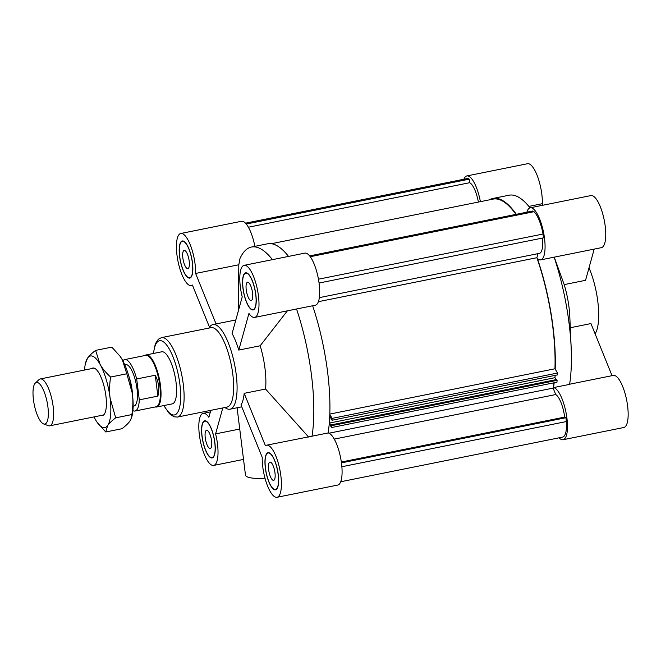 <?xml version="1.0" encoding="UTF-8"?>
<svg xmlns="http://www.w3.org/2000/svg" width="661" height="661" viewBox="0 0 661 661"><rect width="100%" height="100%" fill="white"/><g stroke="black" fill="none" stroke-linecap="round" stroke-linejoin="round"><path stroke-width="0.99" d="M340.704 481.753L562.585 437.119A23.912 7.387 -101.4 0 0 566.386 421.561L341.861 466.732M566.386 421.561L565.907 417.719L341.448 462.874M565.907 417.719L564.659 417.091L341.332 462.022M564.659 417.091A19.921 6.156 -101.4 0 0 555.727 394.551L334.268 439.111M318.445 279.206L543.028 234.027L543.507 237.861L319.048 283.024M543.028 234.027A23.912 7.387 -101.4 0 0 533.981 211.702L310.265 256.716M533.981 211.702L532.634 211.024L309.629 255.89M319.337 297.632L539.401 253.361A19.921 6.156 -101.4 0 0 542.359 238.092M557.091 380.323L556.612 379.538L331.219 424.883L331.698 425.667L557.091 380.323L556.975 382.198L331.582 427.543L329.244 423.684M331.698 425.667L331.582 427.543M556.182 379.629L555 377.671L329.608 423.023L331.178 425.618L331.219 424.883M329.798 414.521L332.136 418.38L557.529 373.035L557.413 374.911L332.029 420.256L330.021 416.149L329.608 423.023M555 377.671L555.133 375.365M332.136 418.38L332.029 420.256M557.529 373.035L554.951 368.78L329.814 414.075M271.398 243.702L493.106 199.101A110.908 34.273 78.6 0 1 515.977 214.371M554.951 368.78A110.908 34.273 -101.4 0 0 536.881 257.716L318.395 301.672M328.996 433.203L553.117 388.106A110.908 34.273 -101.4 0 0 553.885 382.818M536.881 257.716L538.004 253.634M555.727 394.551L553.117 388.106M245.495 223.178L467.377 178.536A23.912 7.387 78.6 0 1 467.897 178.495L245.545 223.228M467.897 178.495L469.252 179.172L246.256 224.038M469.252 179.172L469.69 182.709L248.396 227.227M469.69 182.709A19.921 6.156 78.6 0 1 478.374 202.059M156.665 407.011L172.232 403.879A26.564 8.213 -101.4 0 0 175.603 379.315A26.564 8.213 -101.4 0 0 163.788 352.148A26.564 8.213 -101.4 0 0 161.747 351.792L146.188 354.924A26.564 8.213 78.6 0 1 159.475 379.348A26.564 8.213 78.6 0 1 156.665 407.011A26.564 8.213 78.6 0 1 155.335 406.945M163.821 405.573L169.414 413.728L173.95 416.794L177.454 417.058L226.996 407.093A40.511 12.518 -101.4 0 0 232.135 369.623A40.511 12.518 -101.4 0 0 214.123 328.195A40.511 12.518 -101.4 0 0 211.016 327.658L161.474 337.622L158.301 339.258L155.31 343.894L153.344 353.486M224.947 407.498L225.285 407.754A43.172 13.336 -101.4 0 0 229.995 409.192A43.172 13.336 -101.4 0 0 235.473 369.276A43.172 13.336 -101.4 0 0 216.279 325.121A43.172 13.336 -101.4 0 0 212.966 324.559A43.172 13.336 -101.4 0 0 209.182 327.707L208.967 328.071M244.19 393.336L265.416 445.729A26.564 8.213 78.6 0 1 266.565 445.192A26.564 8.213 78.6 0 1 279.851 469.616A26.564 8.213 78.6 0 1 277.042 497.279A26.564 8.213 78.6 0 1 267.019 484.538A26.564 8.213 78.6 0 1 262.21 457.313L240.984 404.92A43.172 13.336 -101.4 0 0 244.19 393.336L265.557 389.04A43.172 13.336 -101.4 0 0 260.17 345.777L238.803 350.074A43.172 13.336 -101.4 0 0 232.085 333.499L242.223 296.88A26.564 8.213 78.6 0 1 244.157 265.334A26.564 8.213 78.6 0 1 257.443 289.758A26.564 8.213 78.6 0 1 254.642 317.42A26.564 8.213 78.6 0 1 248.941 313.446L238.803 350.074M183.783 241.546A18.599 5.742 -101.4 0 0 182.353 241.298A18.599 5.742 -101.4 0 0 180.387 260.665A18.599 5.742 -101.4 0 0 189.69 277.76A18.599 5.742 -101.4 0 0 192.045 260.566A18.599 5.742 -101.4 0 0 183.783 241.546M187.137 268.523A9.295 2.875 78.6 0 1 183.006 259.013A9.295 2.875 78.6 0 1 184.188 250.412A9.295 2.875 78.6 0 1 188.839 258.963A9.295 2.875 78.6 0 1 187.856 268.647A9.295 2.875 78.6 0 1 187.137 268.523M209.496 327.212L192.401 285.04A26.564 8.213 78.6 0 1 191.26 285.577A26.564 8.213 78.6 0 1 177.974 261.153A26.564 8.213 78.6 0 1 180.784 233.49A26.564 8.213 78.6 0 1 190.798 246.223A26.564 8.213 78.6 0 1 195.615 273.447L238.811 264.764L238.274 311.141M272.431 259.649A111.569 34.479 -101.4 0 0 251.486 247.032A111.569 34.479 -101.4 0 0 240.001 258.451L238.811 264.764M254.882 246.346A26.564 8.213 -101.4 0 0 241.463 221.278L180.784 233.49M216.064 323.931L195.615 273.447M183.741 241.224A18.929 5.85 78.6 0 1 192.153 260.583A18.929 5.85 78.6 0 1 189.757 278.083A18.929 5.85 78.6 0 1 180.288 260.682A18.929 5.85 78.6 0 1 182.287 240.976A18.929 5.85 78.6 0 1 183.741 241.224M266.565 445.192L312.017 436.194A111.569 34.479 -101.4 0 0 296.541 308.993M312.017 436.194L328.12 432.955A111.569 34.479 -101.4 0 0 312.645 305.754M287.386 310.835L260.17 345.777M265.557 389.04L308.613 437.037M202.084 436.194A18.599 5.742 -101.4 0 0 212.09 457.61A18.599 5.742 -101.4 0 0 214.057 438.251A18.599 5.742 -101.4 0 0 204.753 421.156A18.599 5.742 -101.4 0 0 202.084 436.194M209.545 448.373A9.295 2.875 78.6 0 1 205.406 438.863A9.295 2.875 78.6 0 1 206.587 430.27A9.295 2.875 78.6 0 1 211.239 438.813A9.295 2.875 78.6 0 1 210.256 448.497A9.295 2.875 78.6 0 1 209.545 448.373M239.745 429.03L215.593 433.889A26.564 8.213 78.6 0 1 213.66 465.427A26.564 8.213 78.6 0 1 200.374 441.003A26.564 8.213 78.6 0 1 203.183 413.34A26.564 8.213 78.6 0 1 208.884 417.314L210.809 410.349M215.593 433.889L222.782 407.936M274.042 489.214A18.599 5.742 -101.4 0 0 275.472 489.462A18.599 5.742 -101.4 0 0 277.43 470.103A18.599 5.742 -101.4 0 0 268.135 453A18.599 5.742 -101.4 0 0 265.772 470.202A18.599 5.742 -101.4 0 0 274.042 489.214M272.919 480.225A9.295 2.875 78.6 0 1 268.787 470.715A9.295 2.875 78.6 0 1 269.969 462.122A9.295 2.875 78.6 0 1 274.621 470.665A9.295 2.875 78.6 0 1 273.637 480.349A9.295 2.875 78.6 0 1 272.919 480.225M277.042 497.279L337.721 485.067A26.564 8.213 -101.4 0 0 340.795 458.784A26.564 8.213 -101.4 0 0 328.12 432.955M255.733 294.566A18.599 5.742 -101.4 0 0 245.735 273.15A18.599 5.742 -101.4 0 0 243.769 292.517A18.599 5.742 -101.4 0 0 253.064 309.612A18.599 5.742 -101.4 0 0 255.733 294.566M250.519 300.375A9.295 2.875 78.6 0 1 246.388 290.865A9.295 2.875 78.6 0 1 247.561 282.264A9.295 2.875 78.6 0 1 252.213 290.815A9.295 2.875 78.6 0 1 251.23 300.499A9.295 2.875 78.6 0 1 250.519 300.375M254.642 317.42L315.322 305.217A26.564 8.213 -101.4 0 0 318.131 277.554A26.564 8.213 -101.4 0 0 304.845 253.13L244.157 265.334M201.969 436.144A18.929 5.85 78.6 0 1 204.687 420.826A18.929 5.85 78.6 0 1 214.156 438.226A18.929 5.85 78.6 0 1 212.156 457.941A18.929 5.85 78.6 0 1 201.969 436.144M274.084 489.537A18.929 5.85 78.6 0 1 265.664 470.178A18.929 5.85 78.6 0 1 268.069 452.678A18.929 5.85 78.6 0 1 277.537 470.078A18.929 5.85 78.6 0 1 275.538 489.793A18.929 5.85 78.6 0 1 274.084 489.537M255.848 294.624A18.929 5.85 78.6 0 1 253.13 309.935A18.929 5.85 78.6 0 1 243.661 292.534A18.929 5.85 78.6 0 1 245.669 272.828A18.929 5.85 78.6 0 1 255.848 294.624M288.535 256.41A111.569 34.479 -101.4 0 0 267.589 243.793L251.486 247.032M265.011 478.217A25.234 5.643 172.9 0 1 245.487 475.143L237.092 407.771M589.001 267.87A43.172 13.336 78.6 0 1 595.082 333.788M540.706 259.872L601.394 247.66A26.564 8.213 -101.4 0 0 604.204 219.997A26.564 8.213 -101.4 0 0 590.909 195.573L530.229 207.785A26.564 8.213 78.6 0 1 543.516 232.209A26.564 8.213 78.6 0 1 540.706 259.872A26.564 8.213 78.6 0 1 537.451 258.699A111.569 34.479 78.6 0 1 555.19 369.169M526.883 212.181A26.564 8.213 78.6 0 1 530.229 207.785M594.189 249.106L585.555 280.314L564.188 284.61A43.172 13.336 78.6 0 1 569.807 316.636L571.17 347.81A111.569 34.479 78.6 0 1 569.608 384.372L553.513 387.61A26.564 8.213 78.6 0 1 566.188 413.431A26.564 8.213 78.6 0 1 563.114 439.722A26.564 8.213 78.6 0 1 559.082 437.822M554.133 257.17A111.569 34.479 78.6 0 1 571.17 347.81M554.182 382.76A111.569 34.479 78.6 0 1 553.513 387.61M489.429 199.837A111.569 34.479 78.6 0 1 492.974 198.449L509.077 195.21A111.569 34.479 78.6 0 1 530.023 207.835M563.114 439.722L623.794 427.51A26.564 8.213 -101.4 0 0 626.603 399.847A26.564 8.213 -101.4 0 0 613.317 375.423L569.633 384.215M528.874 206.406L542.367 203.687A26.564 8.213 -101.4 0 0 537.55 176.462A26.564 8.213 -101.4 0 0 527.536 163.721L466.856 175.933A26.564 8.213 78.6 0 1 480.39 201.655M463.865 179.247A26.564 8.213 78.6 0 1 466.856 175.933M542.367 203.687L542.987 205.216M570.294 327.732L590.942 323.576L612.053 375.679M492.974 198.449A111.569 34.479 78.6 0 1 516.324 214.304M564.188 284.61L554.249 257.146M144.982 355.511A26.564 8.213 78.6 0 1 146.188 354.924M122.863 360.79A26.233 8.106 78.6 0 1 124.665 359.601L145.717 355.362A26.233 8.106 78.6 0 1 158.838 379.48A26.233 8.106 78.6 0 1 156.062 406.796L135.009 411.035A26.233 8.106 78.6 0 1 132.894 410.63M124.797 364.789L125.673 364.608A21.119 6.527 78.6 0 1 136.232 384.024A21.119 6.527 78.6 0 1 134.001 406.019L133.125 406.193M139.289 399.847L136.687 378.968L155.261 375.233C158.838 382.389 159.706 389.346 157.863 396.113L139.289 399.847A26.233 8.106 78.6 0 1 135.009 411.035M124.665 359.601A26.233 8.106 78.6 0 1 136.687 378.968M128.812 376.084A21.119 6.527 78.6 0 1 132.464 394.229M155.261 375.233L157.863 396.113M47.906 406.887A21.226 6.56 78.6 0 1 43.576 423.932A21.226 6.56 78.6 0 1 34.24 404.549A21.226 6.56 78.6 0 1 35.355 383.058A21.226 6.56 78.6 0 1 47.906 406.887M43.576 423.932L48.278 425.676A23.912 7.387 -101.4 0 0 49.724 425.816A23.912 7.387 -101.4 0 0 53.153 406.474A23.912 7.387 -101.4 0 0 40.288 378.943A23.912 7.387 -101.4 0 0 39.016 379.629L35.355 383.058M93.986 416.917A36.529 11.287 -101.4 0 0 95.225 419.256A36.529 11.287 -101.4 0 0 97.365 422.643A36.529 11.287 -101.4 0 0 107.677 425.519A36.529 11.287 -101.4 0 0 110.09 398.046A36.529 11.287 -101.4 0 0 100.051 364.327A36.529 11.287 -101.4 0 0 87.607 358.072A36.529 11.287 -101.4 0 0 85.459 363.443A36.529 11.287 -101.4 0 0 84.558 370.036M91.714 368.598A24.242 7.494 78.6 0 1 95.126 368.582A24.242 7.494 78.6 0 1 104.983 390.312A24.242 7.494 78.6 0 1 104.298 414.174A24.242 7.494 78.6 0 1 101.141 415.472M105.76 431.972L121.971 428.716C125.739 425.816 128.408 423.255 129.969 421.032L131.737 417.289L131.878 414.571C133.018 406.994 133.183 399.988 132.382 393.559L126.796 373.779L110.594 377.043C109.453 384.619 109.288 391.618 110.09 398.046L115.675 417.835C111.899 420.726 109.23 423.288 107.677 425.519L105.76 431.972L97.481 422.809M131.878 414.571L115.675 417.835M126.796 373.779L122.343 359.84L119.938 356.089L111.808 347.124L95.597 350.388L100.051 364.327C102.414 368.524 105.925 372.763 110.594 377.043M85.459 363.443L87.607 358.072C89.161 355.841 91.829 353.28 95.597 350.388M120.087 356.296A36.529 11.287 78.6 0 1 120.203 356.453A36.529 11.287 78.6 0 1 122.343 359.84A36.529 11.287 78.6 0 1 132.382 393.559A36.529 11.287 78.6 0 1 132.117 415.653L131.737 417.289M164.06 405.524A37.851 11.7 -101.4 0 0 180.651 394.113A37.851 11.7 -101.4 0 0 162.432 341.225A37.851 11.7 -101.4 0 0 153.583 353.437M177.454 417.058A40.511 12.518 -101.4 0 0 182.601 379.588A40.511 12.518 -101.4 0 0 164.589 338.159A40.511 12.518 -101.4 0 0 161.474 337.622M235.837 319.957L212.966 324.559M241.752 406.829L229.995 409.192M192.516 285.321L191.26 285.577M189.69 277.76L190.756 277.546M182.353 241.298L183.419 241.083M210.38 411.894L203.183 413.34M243.529 459.42L213.66 465.427M212.09 457.61L213.156 457.395M204.753 421.156L205.827 420.941M275.472 489.462L276.538 489.247M268.135 453L269.201 452.785M253.064 309.612L254.138 309.398M245.735 273.15L246.801 272.935M49.724 425.816L103.57 414.984M40.288 378.943L94.135 368.111"/></g></svg>
